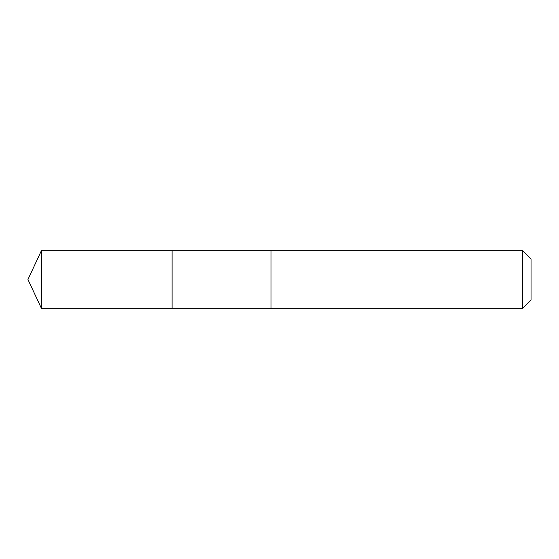 <?xml version="1.0" encoding="UTF-8"?>
<svg xmlns="http://www.w3.org/2000/svg" width="559" height="559" viewBox="0 0 559 559"><rect width="100%" height="100%" fill="white"/><g stroke="black" fill="none" stroke-linecap="round" stroke-linejoin="round"><path stroke-width="0.84" d="M172.095 308.323L172.095 250.677L41.394 250.67L41.394 308.33L172.095 308.323L172.095 250.677L271.024 250.677L271.024 308.323L41.394 308.33L27.95 279.5L41.394 308.33M271.024 269.85L271.024 308.33L522.728 308.33L522.728 250.67L271.024 250.67L271.024 269.85M522.728 250.67L531.05 258.992L531.05 300.008L522.728 308.33M27.95 279.5L41.394 250.67"/></g></svg>
